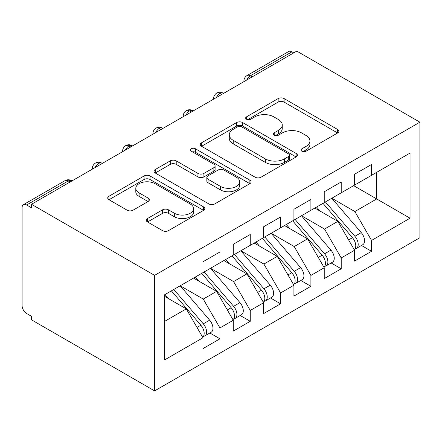 <?xml version="1.0" encoding="UTF-8"?>
<svg xmlns="http://www.w3.org/2000/svg" width="442" height="442" viewBox="0 0 442 442"><rect width="100%" height="100%" fill="white"/><g stroke="black" fill="none" stroke-linecap="round" stroke-linejoin="round"><path stroke-width="0.66" d="M301.886 151.203A2.945 1.702 0 0 0 306.057 151.203L337.677 132.948A4.21 2.431 0 0 0 338.909 131.23A4.21 2.431 0 0 0 337.677 129.512L284.107 98.583A4.21 2.431 0 0 0 278.156 98.583L246.531 116.837A2.945 1.702 0 0 0 245.669 118.042A2.945 1.702 0 0 0 246.531 119.246A2.945 1.702 0 0 0 250.697 119.246L254.791 116.881A13.47 7.774 0 0 1 273.841 116.881L278.305 119.462A13.47 7.774 0 0 1 282.25 124.959A13.47 7.774 0 0 1 278.305 130.456L274.211 132.821A2.945 1.702 0 0 0 273.349 134.02A2.945 1.702 0 0 0 274.211 135.224A2.945 1.702 0 0 0 278.377 135.224L282.471 132.86A13.47 7.774 0 0 1 301.516 132.86L305.98 135.44A13.47 7.774 0 0 1 309.925 140.937A13.47 7.774 0 0 1 305.98 146.435L301.886 148.799A2.945 1.702 0 0 0 301.024 150.004A2.945 1.702 0 0 0 301.886 151.203L301.886 148.799M147.501 218.519A4.21 2.431 0 0 0 146.269 220.238A4.21 2.431 0 0 0 147.501 221.956L162.529 230.63A4.21 2.431 0 0 0 168.485 230.63L203.602 210.353A4.21 2.431 0 0 0 204.834 208.635A4.21 2.431 0 0 0 203.602 206.917L150.031 175.988A4.21 2.431 0 0 0 144.081 175.988L108.959 196.265A4.21 2.431 0 0 0 107.726 197.983A4.21 2.431 0 0 0 108.959 199.701L127.114 210.182A4.21 2.431 0 0 0 133.07 210.182L148.098 201.508A4.21 2.431 0 0 0 149.33 199.79A4.21 2.431 0 0 0 148.098 198.071L139.092 192.872A11.26 6.503 0 0 1 135.799 188.275A11.26 6.503 0 0 1 142.749 182.27A11.26 6.503 0 0 1 155.015 183.679L190.281 204.038A11.26 6.503 0 0 1 193.579 208.635A11.26 6.503 0 0 1 186.629 214.641A11.26 6.503 0 0 1 174.363 213.232L168.485 209.84A4.21 2.431 0 0 0 162.529 209.84L147.501 218.519L147.501 221.956M296.803 51.112L419.9 122.18L154.601 275.355L31.498 204.281L296.803 51.112M255.089 177.192A4.21 2.431 0 0 0 261.04 177.192L296.157 156.916A4.21 2.431 0 0 0 297.394 155.197A4.21 2.431 0 0 0 296.157 153.479L242.592 122.55A4.21 2.431 0 0 0 236.636 122.55L201.519 142.827A4.21 2.431 0 0 0 200.287 144.545A4.21 2.431 0 0 0 201.519 146.263L255.089 177.192M192.43 151.844A2.945 1.702 0 0 1 195.419 152.258L195.419 148.755L249.879 180.198A4.21 2.431 0 0 1 251.111 181.916A4.21 2.431 0 0 1 249.879 183.634L214.762 203.911A4.21 2.431 0 0 1 208.812 203.911L155.241 172.982L155.241 169.546A4.21 2.431 0 0 0 154.009 171.264A4.21 2.431 0 0 0 155.241 172.982M155.241 169.546L170.269 160.871A4.21 2.431 0 0 1 176.22 160.871L197.95 173.413A4.21 2.431 0 0 0 203.9 173.413L213.867 167.656A4.21 2.431 0 0 0 215.105 165.938A4.21 2.431 0 0 0 213.867 164.22L191.253 151.164A2.945 1.702 0 0 1 190.386 149.96A2.945 1.702 0 0 1 192.209 148.385A2.945 1.702 0 0 1 195.419 148.755M31.498 204.281L31.498 207.784L26.647 204.983A6.431 3.713 -120 0 0 23.432 204.663A6.431 3.713 -120 0 0 22.1 207.607L22.1 305.637A6.431 3.713 -120 0 0 26.647 313.516L31.498 316.317L31.498 319.82L154.601 390.888L154.601 275.355M154.601 390.888L419.9 237.719L419.9 122.18M353.65 185.64L410.043 218.199L410.043 153.081L371.54 175.314L371.54 164.457L354.561 174.258L354.561 185.115L341.218 192.817L341.218 181.96L324.24 191.767L324.24 202.618L310.897 210.32L310.897 199.469L293.919 209.27L293.919 220.122L280.582 227.829L280.582 216.972L263.598 226.774L263.598 237.63L250.26 245.332L250.26 234.481L233.282 244.282L233.282 255.133L219.939 262.835L219.939 251.984L202.961 261.786L202.961 272.642L164.452 294.869L164.452 359.992L202.961 337.76L186.281 308.875L164.452 296.273M410.043 218.199L371.54 240.431L354.865 211.547L331.82 198.243M361.462 245.465L371.54 251.283L371.54 240.431M371.54 251.283L354.561 261.089L354.561 250.233L341.218 257.935L324.544 229.05L301.499 215.746M331.141 262.973L341.218 268.791L341.218 257.935M341.218 268.791L324.24 278.593L324.24 267.742L310.897 275.443L294.223 246.559L271.178 233.254M300.82 280.477L310.897 286.294L310.897 275.443M310.897 286.294L293.919 296.096L293.919 285.245L280.582 292.947L263.902 264.062L240.857 250.758M270.504 297.98L280.582 303.798L280.582 292.947M280.582 303.798L263.598 313.605L263.598 302.748L250.26 310.45L233.58 281.571L210.541 268.266M240.183 315.489L250.26 321.306L250.26 310.45M250.26 321.306L233.282 331.108L233.282 320.257L219.939 327.958L203.265 299.074L180.22 285.77M209.862 332.992L219.939 338.81L219.939 327.958M219.939 338.81L202.961 348.611L202.961 337.76M202.961 272.289L203.265 272.465L219.939 262.835M164.452 321.478L186.281 308.875M233.282 254.785L233.58 254.962L250.26 245.332M203.265 299.074L216.602 291.372L193.557 278.068M233.282 320.257L216.602 291.372M263.598 237.282L263.902 237.453L280.582 227.829M233.58 281.571L246.923 273.863L223.879 260.559M263.598 302.748L246.923 273.863M293.919 219.773L294.223 219.95L310.897 210.32M263.902 264.062L277.245 256.36L254.2 243.056M293.919 285.245L277.245 256.36M324.24 202.27L324.544 202.447L341.218 192.817M294.223 246.559L307.566 238.857L284.521 225.553M324.24 267.742L307.566 238.857M293.77 52.863L291.947 51.813L250.332 75.836L252.155 76.886M246.697 80.041A6.431 3.713 120 0 1 250.332 75.836A6.431 3.713 60 0 0 247.117 75.521L288.731 51.493A6.431 3.713 60 0 1 291.947 51.813M354.561 184.762L354.865 184.938L371.54 175.314M354.865 211.547L376.694 198.944L376.694 172.336L410.043 153.081M324.544 229.05L337.881 221.348L314.842 208.044M354.561 250.233L337.881 221.348M221.68 94.483L219.862 93.428A6.431 3.713 -120 0 0 216.646 93.113A6.431 3.713 -120 0 0 216.574 93.157C214.569 94.616 213.574 96.428 213.58 98.594A6.431 3.713 0 0 0 213.646 99.118M191.364 111.986L189.541 110.936A6.431 3.713 -120 0 0 186.325 110.616A6.431 3.713 -120 0 0 186.253 110.66C184.248 112.119 183.253 113.931 183.259 116.097A6.431 3.713 0 0 0 183.325 116.627M161.043 129.489L159.225 128.44A6.431 3.713 -120 0 0 156.009 128.125A6.431 3.713 -120 0 0 155.932 128.169C153.927 129.628 152.932 131.44 152.938 133.606A6.431 3.713 0 0 0 153.004 134.13M130.721 146.998L128.904 145.948A6.431 3.713 -120 0 0 125.688 145.628A6.431 3.713 -120 0 0 125.611 145.672C123.611 147.131 122.611 148.943 122.622 151.109A6.431 3.713 0 0 0 122.683 151.634M100.4 164.501L98.583 163.452A6.431 3.713 -120 0 0 95.367 163.131A6.431 3.713 -120 0 0 95.29 163.175C93.29 164.639 92.29 166.446 92.301 168.612A6.431 3.713 0 0 0 92.367 169.142M303.068 151.623L305.98 149.937A13.47 7.774 0 0 0 309.925 144.44L309.925 140.937M282.25 124.959L282.25 128.462A13.47 7.774 0 0 1 278.305 133.959L275.388 135.639M337.622 132.981L284.107 102.085A4.21 2.431 0 0 0 278.156 102.085L247.708 119.66M296.101 156.949L242.592 126.053A4.21 2.431 0 0 0 236.636 126.053L201.574 146.296M288.72 156.402A2.945 1.702 0 0 0 289.582 155.197A2.945 1.702 0 0 0 288.72 153.998L241.697 126.848A2.945 1.702 0 0 0 237.531 126.848L233.216 129.34A13.47 7.774 0 0 0 229.271 134.838A13.47 7.774 0 0 0 233.216 140.335L265.355 158.893A13.47 7.774 0 0 0 284.405 158.893L288.72 156.402L288.72 159.905A2.945 1.702 0 0 0 289.582 158.7L289.582 155.197M229.271 134.838L229.271 138.34A13.47 7.774 0 0 0 233.216 143.838L233.216 140.335M288.72 159.905L284.405 162.396A13.47 7.774 0 0 1 265.355 162.396L233.216 143.838M155.297 173.015L170.269 164.369L170.269 160.871M215.105 165.938L215.105 169.441A4.21 2.431 0 0 1 213.867 171.159L203.9 176.916A4.21 2.431 0 0 1 197.95 176.916L176.22 164.369A4.21 2.431 0 0 0 170.269 164.369M195.419 152.258L249.824 183.668M220.492 186.43A11.26 6.503 0 0 0 232.763 187.839A11.26 6.503 0 0 0 239.713 181.833A11.26 6.503 0 0 0 236.415 177.236L223.989 170.06A4.21 2.431 0 0 0 218.039 170.06L208.066 175.817A4.21 2.431 0 0 0 206.834 177.535A4.21 2.431 0 0 0 208.066 179.253L220.492 186.43L220.492 189.927A11.26 6.503 0 0 0 232.763 191.336A11.26 6.503 0 0 0 239.713 185.331L239.713 181.833M206.834 177.535L206.834 181.038A4.21 2.431 0 0 0 208.066 182.756L208.066 179.253M220.492 189.927L208.066 182.756M193.579 208.635L193.579 212.138A11.26 6.503 0 0 1 186.629 218.144A11.26 6.503 0 0 1 174.363 216.735L168.485 213.342A4.21 2.431 0 0 0 162.529 213.342L147.556 221.983M135.799 188.275L135.799 191.778A11.26 6.503 0 0 0 139.092 196.375L139.092 192.872M148.042 201.541L139.092 196.375M203.547 210.386L150.031 179.491A4.21 2.431 0 0 0 144.081 179.491L109.019 199.734M325.411 201.944L354.887 236.299A8.575 4.95 60 0 1 358.197 244.448A8.575 4.95 60 0 1 356.423 248.376L362.788 244.702A8.575 4.95 -120 0 0 364.567 240.774A8.575 4.95 -120 0 0 361.252 232.625L331.782 198.265M356.423 248.376A8.575 4.95 60 0 1 355.036 248.774M322.986 203.342L352.462 237.702A8.575 4.95 60 0 1 355.771 245.851A8.575 4.95 60 0 1 354.213 249.636M320.113 211.094L316.621 207.016M295.096 219.447L324.566 253.802A8.575 4.95 60 0 1 327.881 261.957A8.575 4.95 60 0 1 326.102 265.88L332.467 262.205A8.575 4.95 -120 0 0 334.246 258.277A8.575 4.95 -120 0 0 330.936 250.128L301.461 215.773M326.102 265.88A8.575 4.95 60 0 1 324.715 266.277M292.67 220.845L322.141 255.205A8.575 4.95 60 0 1 325.45 263.355A8.575 4.95 60 0 1 323.898 267.139M289.797 228.597L286.3 224.525M264.775 236.951L294.245 271.311A8.575 4.95 60 0 1 297.56 279.46A8.575 4.95 60 0 1 295.781 283.388L302.151 279.709A8.575 4.95 -120 0 0 303.925 275.786A8.575 4.95 -120 0 0 300.615 267.631L271.139 233.277M295.781 283.388A8.575 4.95 60 0 1 294.394 283.781M262.349 238.354L291.819 272.708A8.575 4.95 60 0 1 295.134 280.858A8.575 4.95 60 0 1 293.576 284.648M259.476 246.1L255.979 242.028M234.453 254.459L263.929 288.814A8.575 4.95 60 0 1 267.239 296.963A8.575 4.95 60 0 1 265.46 300.892L271.83 297.217A8.575 4.95 -120 0 0 273.604 293.289A8.575 4.95 -120 0 0 270.294 285.14L240.818 250.78M265.46 300.892A8.575 4.95 60 0 1 264.073 301.289M232.028 255.857L261.504 290.217A8.575 4.95 60 0 1 264.813 298.367A8.575 4.95 60 0 1 263.255 302.151M229.155 263.609L225.663 259.531M204.132 271.963L233.608 306.323A8.575 4.95 60 0 1 236.918 314.472A8.575 4.95 60 0 1 235.144 318.395L241.509 314.721A8.575 4.95 -120 0 0 243.288 310.792A8.575 4.95 -120 0 0 239.973 302.643L210.502 268.288M235.144 318.395A8.575 4.95 60 0 1 233.752 318.793M201.707 273.36L231.183 307.72A8.575 4.95 60 0 1 234.492 315.87A8.575 4.95 60 0 1 232.934 319.66M198.834 281.112L195.342 277.04M173.811 289.466L203.287 323.826A8.575 4.95 60 0 1 206.596 331.975A8.575 4.95 60 0 1 204.823 335.903L211.188 332.224A8.575 4.95 -120 0 0 212.967 328.301A8.575 4.95 -120 0 0 209.652 320.152L180.181 285.792M204.823 335.903A8.575 4.95 60 0 1 203.436 336.296M171.385 290.869L200.861 325.224A8.575 4.95 60 0 1 204.171 333.378A8.575 4.95 60 0 1 202.613 337.163M168.512 298.615L165.021 294.543M70.079 182.005L68.261 180.955L26.647 204.983M71.963 180.916L71.477 180.64A6.431 3.713 120 0 0 68.261 180.955A6.431 3.713 -120 0 0 65.046 180.64L23.432 204.663M223.564 93.395L223.077 93.113A6.431 3.713 120 0 0 219.862 93.428A6.431 3.713 120 0 0 216.376 97.544M243.901 81.654L243.901 81.09A6.431 3.713 0 0 0 243.967 81.615M193.248 110.898L192.756 110.616A6.431 3.713 120 0 0 189.541 110.936A6.431 3.713 120 0 0 186.054 115.053M162.927 128.401L162.441 128.125A6.431 3.713 120 0 0 159.225 128.44A6.431 3.713 120 0 0 155.733 132.556M132.606 145.91L132.119 145.628A6.431 3.713 120 0 0 128.904 145.948A6.431 3.713 120 0 0 125.412 150.059M102.284 163.413L101.798 163.131A6.431 3.713 120 0 0 98.583 163.452A6.431 3.713 120 0 0 95.096 167.568M305.98 149.937L305.98 146.435M274.211 135.224L274.211 132.821M278.305 133.959L278.305 130.456M246.531 119.246L246.531 116.837M278.156 102.085L278.156 98.583M284.107 102.085L284.107 98.583M337.677 132.948L337.677 129.512M201.519 146.263L201.519 142.827M236.636 126.053L236.636 122.55M242.592 126.053L242.592 122.55M296.157 156.916L296.157 153.479M265.355 162.396L265.355 158.893M284.405 162.396L284.405 158.893M176.22 164.369L176.22 160.871M197.95 176.916L197.95 173.413M203.9 176.916L203.9 173.413M213.867 171.159L213.867 167.656M249.879 183.634L249.879 180.198M162.529 213.342L162.529 209.84M168.485 213.342L168.485 209.84M174.363 216.735L174.363 213.232M148.098 201.508L148.098 198.071M108.959 199.701L108.959 196.265M144.081 179.491L144.081 175.988M150.031 179.491L150.031 175.988M203.602 210.353L203.602 206.917M352.462 237.702L348.605 239.923M361.252 232.625L354.887 236.299M322.141 255.205L318.29 257.432M330.936 250.128L324.566 253.802M291.819 272.708L287.969 274.935M300.615 267.631L294.245 271.311M261.504 290.217L257.647 292.438M270.294 285.14L263.929 288.814M231.183 307.72L227.326 309.947M239.973 302.643L233.608 306.323M200.861 325.224L197.005 327.45M209.652 320.152L203.287 323.826M223.077 93.113A6.431 6.431 0 0 0 216.646 93.113M247.117 75.521A6.431 6.431 0 0 0 243.901 81.09M192.756 110.616A6.431 6.431 0 0 0 186.325 110.616M213.58 98.594L213.58 99.157M162.441 128.125A6.431 6.431 0 0 0 156.009 128.125M183.259 116.097L183.259 116.666M132.119 145.628A6.431 6.431 0 0 0 125.688 145.628M152.938 133.606L152.938 134.169M101.798 163.131A6.431 6.431 0 0 0 95.367 163.131M122.622 151.109L122.622 151.672M71.477 180.64A6.431 6.431 0 0 0 65.046 180.64M92.301 168.612L92.301 169.181"/></g></svg>
